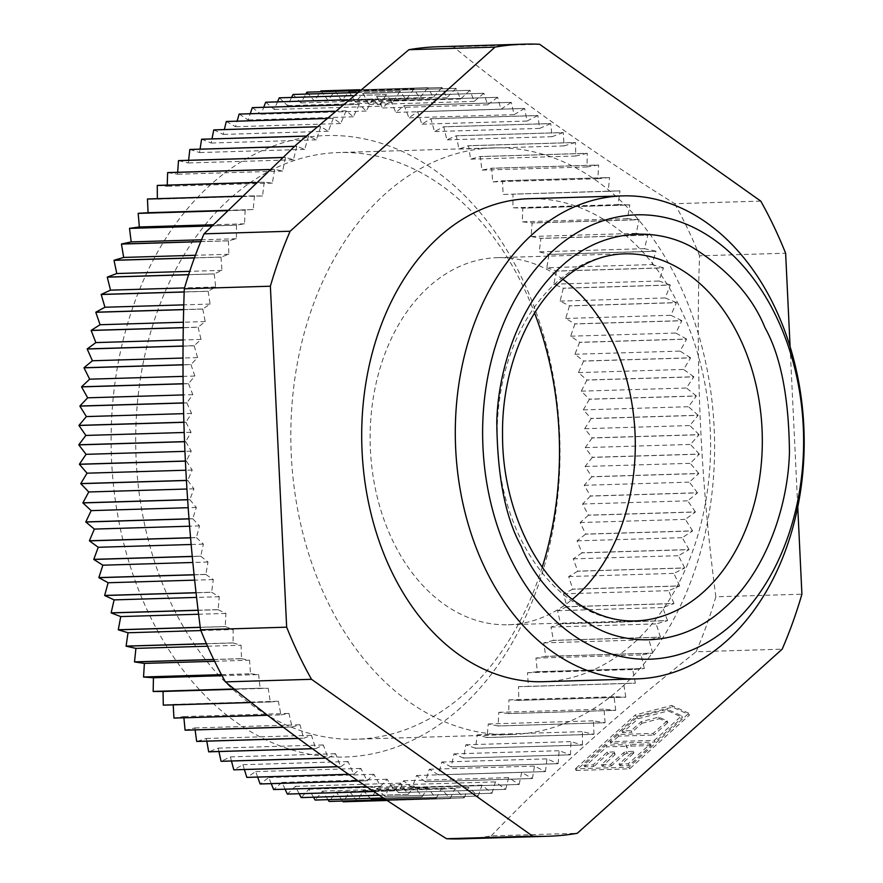 <?xml version="1.0" encoding="UTF-8"?>
<svg xmlns="http://www.w3.org/2000/svg" width="883" height="883" viewBox="0 0 883 883"><rect width="100%" height="100%" fill="white"/><g stroke="black" fill="none" stroke-linecap="round" stroke-linejoin="round"><path stroke-width="0.66" stroke-dasharray="4.42 3.31" d="M790.097 346.677L797.757 507.085M543.409 681.698A241.611 174.381 88.3 0 0 691.698 553.818A241.611 174.381 88.3 0 0 681.135 309.911A241.611 174.381 88.3 0 0 528.873 198.708M461.975 838.85A396.235 285.982 88.3 0 0 491.202 835.881L577.283 833.298M576.135 770.44L629.623 768.839L689.612 714.932L672.482 707.095L636.124 716.532L576.135 770.44L575.363 768.817L628.851 767.206L688.839 713.298L689.612 714.932M491.202 835.881C550.021 774.799 618.31 713.42 696.091 651.764L782.172 649.171M696.091 651.764A396.235 285.982 88.3 0 0 715.837 596.787L801.907 594.204M715.837 596.787C700.925 483.42 695.495 369.756 699.546 255.816L785.627 253.222M760.771 201.114L674.689 203.697C591.489 151.699 517.769 99.415 453.531 46.854L539.601 44.26M453.531 46.854A396.235 285.982 88.3 0 0 438.145 46.744M655.948 251.18L644.402 248.675L647.868 235.198L540.893 238.421L539.237 251.843L548.972 254.403L655.948 251.18A355.639 256.688 -91.7 0 1 655.981 251.269L549.005 254.481L546.831 267.748L651.985 264.58L655.981 251.269M647.824 235.121L636.202 233.355L639.137 219.757L532.162 222.969L531.047 236.512L540.849 238.333L647.824 235.121A355.639 256.688 -91.7 0 1 647.868 235.198M639.093 219.679L627.427 218.653L629.822 204.977L522.846 208.189L522.272 221.81L532.118 222.891L639.093 219.679A355.639 256.688 -91.7 0 1 639.137 219.757M629.778 204.9L618.089 204.624L619.954 190.905L512.979 194.128L512.935 207.781L522.802 208.123L629.778 204.9A355.639 256.688 -91.7 0 1 629.822 204.977M619.899 190.838L608.232 191.302L609.546 177.593L502.57 180.805L503.067 194.47L619.899 190.838A355.639 256.688 -91.7 0 1 619.954 190.905M609.491 177.527L597.868 178.741L598.652 165.066L491.676 168.289L492.703 181.898L502.515 180.739L609.491 177.527A355.639 256.688 -91.7 0 1 609.546 177.593M598.586 165L587.029 166.953L587.283 153.377L480.308 156.589L481.875 170.121L491.61 168.223L598.586 165A355.639 256.688 -91.7 0 1 598.652 165.066M587.217 153.311L575.76 156.004L575.484 142.538L468.509 145.761L470.595 159.172L480.242 156.534L587.217 153.311A355.639 256.688 -91.7 0 1 587.283 153.377M575.418 142.483L564.082 145.905L563.288 132.605L456.312 135.827L458.928 149.072L468.443 145.706L575.418 142.483A355.639 256.688 -91.7 0 1 575.484 142.538M563.222 132.56L552.052 136.699L550.727 123.598L443.752 126.821L446.886 139.856L456.246 135.783L563.222 132.56A355.639 256.688 -91.7 0 1 563.288 132.605M550.661 123.554L539.679 128.399L537.846 115.552L430.871 118.763L434.513 131.567L443.685 126.777L550.661 123.554A355.639 256.688 -91.7 0 1 550.727 123.598M537.78 115.507L527.008 121.048L524.679 108.477L417.703 111.688L421.842 124.205L430.805 118.73L537.78 115.507A355.639 256.688 -91.7 0 1 537.846 115.552M524.612 108.443L514.083 114.647L511.279 102.395L404.293 105.618L408.917 117.814L417.637 111.655L524.612 108.443A355.639 256.688 -91.7 0 1 524.679 108.477M511.202 102.362L500.937 109.238L497.659 97.329L390.683 100.552L395.772 112.395L404.226 105.585L511.202 102.362A355.639 256.688 -91.7 0 1 511.279 102.395M497.593 97.307L487.604 104.812L483.884 93.3L376.909 96.523L382.449 107.98L390.617 100.53L497.593 97.307A355.639 256.688 -91.7 0 1 497.659 97.329M483.807 93.289L474.149 101.402L469.977 90.32L363.001 93.532L368.984 104.569L376.831 96.501L483.807 93.289A355.639 256.688 -91.7 0 1 483.884 93.3M469.911 90.309L460.584 99.017L455.992 88.388L349.017 91.6L355.419 102.174L362.935 93.521L469.911 90.309A355.639 256.688 -91.7 0 1 469.977 90.32M455.926 88.377L446.953 97.649L441.975 87.505L334.999 90.728L341.798 100.817L348.951 91.6L455.926 88.377A355.639 256.688 -91.7 0 1 455.992 88.388M320.971 90.916L328.156 100.485L334.922 90.728L441.897 87.505A355.639 256.688 -91.7 0 1 441.975 87.505M441.897 87.505L433.31 97.318L427.946 87.693L359.745 89.746M359.734 89.746L427.88 87.704A355.639 256.688 -91.7 0 1 427.946 87.693M427.88 87.704L419.69 98.013L413.972 88.94L358.708 90.607L413.895 88.951A355.639 256.688 -91.7 0 1 413.972 88.94M413.895 88.951L406.136 99.746L400.076 91.247L356.379 92.56M356.357 92.572L399.999 91.258A355.639 256.688 -91.7 0 1 400.076 91.247M399.999 91.258L392.681 102.505L386.312 94.602L352.736 95.607M352.714 95.629L386.235 94.624A355.639 256.688 -91.7 0 1 386.312 94.602M386.235 94.624L379.37 106.269L372.703 98.995L347.836 99.746M347.803 99.768L372.637 99.017A355.639 256.688 -91.7 0 1 372.703 98.995M372.637 99.017L366.246 111.048L359.315 104.415L341.699 104.945M341.666 104.967L359.249 104.437A355.639 256.688 -91.7 0 1 359.315 104.415M359.249 104.437L353.343 116.81L346.18 110.839L334.381 111.192M334.337 111.236L346.103 110.883A355.639 256.688 -91.7 0 1 346.18 110.839M346.103 110.883L340.695 123.554L333.321 118.267L325.937 118.488M325.893 118.521L333.255 118.3A355.639 256.688 -91.7 0 1 333.321 118.267M333.255 118.3L328.344 131.247L320.794 126.655L316.423 126.788M316.368 126.832L320.728 126.699A355.639 256.688 -91.7 0 1 320.794 126.655M320.728 126.699L316.335 139.867L308.631 135.993L305.926 136.07M305.871 136.125L308.564 136.037A355.639 256.688 -91.7 0 1 308.631 135.993M308.564 136.037L304.701 149.404L296.865 146.236L294.514 146.313M674.689 203.697A396.235 285.982 -91.7 0 1 699.546 255.816M294.447 146.368L296.798 146.291A355.639 256.688 -91.7 0 1 296.865 146.236M296.798 146.291L293.465 159.812L285.529 157.373L282.284 157.472M282.218 157.538L285.474 157.439A355.639 256.688 -91.7 0 1 285.529 157.373M285.474 157.439L282.67 171.059L274.668 169.37L269.315 169.525M269.249 169.591L274.613 169.426A355.639 256.688 -91.7 0 1 274.668 169.37M274.613 169.426L272.35 183.123L264.304 182.174L255.706 182.428M255.629 182.505L264.249 182.24A355.639 256.688 -91.7 0 1 264.304 182.174M264.249 182.24L262.527 195.96L241.534 196.147M241.456 196.225L254.425 195.827A355.639 256.688 -91.7 0 1 254.47 195.761M254.425 195.827L253.244 209.536L226.876 210.629M226.799 210.706L245.165 210.154A355.639 256.688 -91.7 0 1 245.209 210.077M245.165 210.154L244.514 223.807L236.523 225.099L211.821 225.838M211.743 225.927L236.478 225.176A355.639 256.688 -91.7 0 1 236.523 225.099M236.478 225.176L236.368 238.741L228.465 240.761L200.75 241.6M200.717 241.677L228.421 240.849A355.639 256.688 -91.7 0 1 228.465 240.761M228.421 240.849L228.829 254.271L221.037 257.041L194.437 257.836M194.415 257.924L221.004 257.119A355.639 256.688 -91.7 0 1 221.037 257.041M221.004 257.119L221.931 270.375L214.271 273.862L188.642 274.635M188.609 274.723L214.238 273.951A355.639 256.688 -91.7 0 1 214.271 273.862M214.238 273.951L215.684 286.986L208.189 291.191L184.194 291.92M184.194 292.008L208.156 291.291A355.639 256.688 -91.7 0 1 208.189 291.191M208.156 291.291L210.11 304.072L202.803 308.984L183.708 309.558M183.708 309.646L202.781 309.072A355.639 256.688 -91.7 0 1 202.803 308.984M202.781 309.072L205.22 321.567L198.134 327.163L183.344 327.615M183.344 327.703L198.112 327.262A355.639 256.688 -91.7 0 1 198.134 327.163M198.112 327.262L201.037 339.425L194.194 345.695L183.112 346.026M183.112 346.125L194.183 345.794A355.639 256.688 -91.7 0 1 194.194 345.695M194.183 345.794L197.571 357.593L190.993 364.513L183.035 364.756M183.035 364.856L190.982 364.613A355.639 256.688 -91.7 0 1 190.993 364.513M190.982 364.613L194.823 376.026L188.554 383.575L183.123 383.73M183.123 383.829L188.543 383.675A355.639 256.688 -91.7 0 1 188.554 383.575M188.543 383.675L192.814 394.646L186.865 402.803L183.399 402.913M183.399 403.012L186.854 402.902A355.639 256.688 -91.7 0 1 186.865 402.803M186.854 402.902L191.545 413.41L185.938 422.162L183.852 422.217M183.852 422.317L185.938 422.262A355.639 256.688 -91.7 0 1 185.938 422.162M185.938 422.262L191.015 432.273L185.772 441.577L184.503 441.61M184.503 441.71L185.772 441.677A355.639 256.688 -91.7 0 1 185.772 441.577M185.772 441.677L191.236 451.158L186.379 460.992L185.342 461.025M185.342 461.125L186.39 461.092A355.639 256.688 -91.7 0 1 186.379 460.992M186.39 461.092L192.196 470.021L187.748 480.352L186.379 480.396M186.39 480.495L187.759 480.451A355.639 256.688 -91.7 0 1 187.748 480.352M187.759 480.451L193.907 488.807L189.878 499.612L187.604 499.679M187.615 499.778L189.889 499.712A355.639 256.688 -91.7 0 1 189.878 499.612M189.889 499.712L196.346 507.46L192.77 518.696L189.017 518.807M189.017 518.906L192.781 518.796A355.639 256.688 -91.7 0 1 192.77 518.696M192.781 518.796L199.514 525.915L196.401 537.559L190.585 537.736M190.585 537.824L196.412 537.648A355.639 256.688 -91.7 0 1 196.401 537.559M196.412 537.648L203.399 544.127L200.761 556.135L192.295 556.389M192.306 556.489L200.783 556.224A355.639 256.688 -91.7 0 1 200.761 556.135M200.783 556.224L208.002 562.029L205.849 574.369L194.15 574.723M194.161 574.822L205.871 574.469A355.639 256.688 -91.7 0 1 205.849 574.369M205.871 574.469L213.3 579.579L211.644 592.217L196.103 592.692M196.114 592.78L211.666 592.316A355.639 256.688 -91.7 0 1 211.644 592.217M211.666 592.316L219.271 596.731L218.123 609.623L198.145 610.219M198.156 610.319L218.156 609.712A355.639 256.688 -91.7 0 1 218.123 609.623M218.156 609.712L225.905 613.42L225.275 626.533L200.253 627.283M200.264 627.371L225.308 626.61A355.639 256.688 -91.7 0 1 225.275 626.533M225.308 626.61L233.178 629.59L233.068 642.89L206.423 643.685M206.456 643.773L233.112 642.967A355.639 256.688 -91.7 0 1 233.068 642.89M233.112 642.967L241.07 645.219L241.501 658.652L213.719 659.48M213.763 659.568L241.545 658.729A355.639 256.688 -91.7 0 1 241.501 658.652M241.545 658.729L249.558 660.23L250.518 673.762L221.456 674.634M221.501 674.711L250.573 673.839A355.639 256.688 -91.7 0 1 250.518 673.762M250.573 673.839L258.62 674.601L260.121 688.199L234.194 688.972M234.282 689.049L260.176 688.265A355.639 256.688 -91.7 0 1 260.121 688.199M260.176 688.265L268.222 688.276L270.264 701.897L251.147 702.471M251.236 702.537L270.319 701.963A355.639 256.688 -91.7 0 1 270.264 701.897M270.319 701.963L278.344 701.234L280.915 714.811L267.527 715.219M267.615 715.285L280.971 714.877A355.639 256.688 -91.7 0 1 280.915 714.811M280.971 714.877L288.94 713.409L292.063 726.93L283.255 727.195M283.333 727.25L292.118 726.985A355.639 256.688 -91.7 0 1 292.063 726.93M292.118 726.985L299.999 724.777L303.642 738.199L298.211 738.365M298.288 738.42L303.708 738.254A355.639 256.688 -91.7 0 1 303.642 738.199M303.708 738.254L311.478 735.307L315.65 748.585L312.328 748.685M312.394 748.729L315.717 748.629A355.639 256.688 -91.7 0 1 315.65 748.585M315.717 748.629L323.333 744.965L328.034 758.055L325.474 758.133M325.54 758.177L328.09 758.1A355.639 256.688 -91.7 0 1 328.034 758.055M328.09 758.1L335.551 753.718L340.75 766.587L337.582 766.687M337.637 766.731L340.816 766.632A355.639 256.688 -91.7 0 1 340.75 766.587M340.816 766.632L348.068 761.543L353.774 774.159L348.531 774.314M348.586 774.347L353.851 774.192A355.639 256.688 -91.7 0 1 353.774 774.159M353.851 774.192L360.871 768.431L367.074 780.738L358.255 781.002L367.14 780.771A355.639 256.688 -91.7 0 1 367.074 780.738M367.14 780.771L373.917 774.336L380.584 786.312L366.666 786.731M366.699 786.753L380.661 786.334A355.639 256.688 -91.7 0 1 380.584 786.312M380.661 786.334L387.151 779.259L394.293 790.859L373.697 791.477M373.73 791.499L394.359 790.87A355.639 256.688 -91.7 0 1 394.293 790.859M394.359 790.87L400.551 783.166L408.134 794.358L379.304 795.23M379.337 795.252L408.211 794.38A355.639 256.688 -91.7 0 1 408.134 794.358M408.211 794.38L414.072 786.069L422.085 796.819L383.443 797.989L422.151 796.83A355.639 256.688 -91.7 0 1 422.085 796.819M422.151 796.83L427.67 787.945L436.092 798.232L386.07 799.733L436.169 798.232A355.639 256.688 -91.7 0 1 436.092 798.232M436.169 798.232L441.312 788.795L450.12 798.574L387.184 800.462M387.184 800.473L450.198 798.574A355.639 256.688 -91.7 0 1 450.12 798.574M450.198 798.574L454.944 788.607L464.127 797.857L357.151 801.08A355.639 256.688 88.3 0 0 357.229 801.069L464.204 797.846A355.639 256.688 -91.7 0 1 464.127 797.857M464.204 797.846L468.542 787.393L478.067 796.08L371.092 799.303A355.639 256.688 88.3 0 0 371.169 799.292L478.144 796.069A355.639 256.688 -91.7 0 1 478.067 796.08M478.144 796.069L482.052 785.153L491.908 793.254L384.933 796.466A355.639 256.688 88.3 0 0 384.999 796.455L491.974 793.232A355.639 256.688 -91.7 0 1 491.908 793.254M491.974 793.232L495.44 781.896L505.595 789.38L398.619 792.592A355.639 256.688 88.3 0 0 398.686 792.57L505.661 789.358A355.639 256.688 -91.7 0 1 505.595 789.38M505.661 789.358L508.663 777.614L519.094 784.468L412.118 787.691A355.639 256.688 88.3 0 0 412.184 787.658L519.16 784.435A355.639 256.688 -91.7 0 1 519.094 784.468M519.16 784.435L521.687 772.349L532.361 778.541L425.385 781.764A355.639 256.688 88.3 0 0 425.451 781.731L532.438 778.508A355.639 256.688 -91.7 0 1 532.361 778.541M532.438 778.508L534.469 766.091L545.374 771.61L438.387 774.832A355.639 256.688 88.3 0 0 438.454 774.788L545.44 771.576A355.639 256.688 -91.7 0 1 545.374 771.61M545.44 771.576L546.963 758.872L558.067 763.707L451.092 766.919A355.639 256.688 88.3 0 0 451.158 766.874L558.133 763.663A355.639 256.688 -91.7 0 1 558.067 763.707M558.133 763.663L559.149 750.705L570.418 754.833L463.443 758.055A355.639 256.688 88.3 0 0 463.509 758.011L570.484 754.788A355.639 256.688 -91.7 0 1 570.418 754.833M570.484 754.788L570.981 741.632L582.383 745.042L475.407 748.254A355.639 256.688 88.3 0 0 475.473 748.21L582.449 744.987A355.639 256.688 -91.7 0 1 582.383 745.042M582.449 744.987L582.416 731.654L593.939 734.347L486.963 737.559A355.639 256.688 88.3 0 0 487.019 737.504L593.994 734.281A355.639 256.688 -91.7 0 1 593.939 734.347M593.994 734.281L593.431 720.826L605.043 722.78L498.067 725.992A355.639 256.688 88.3 0 0 498.122 725.936L605.098 722.713A355.639 256.688 -91.7 0 1 605.043 722.78M605.098 722.713L603.994 709.159L615.661 710.374L508.685 713.596A355.639 256.688 88.3 0 0 508.729 713.53L615.716 710.307A355.639 256.688 -91.7 0 1 615.661 710.374M615.716 710.307L614.071 696.709L625.76 697.173L518.785 700.396A355.639 256.688 88.3 0 0 518.829 700.318L625.804 697.106A355.639 256.688 -91.7 0 1 625.76 697.173M625.804 697.106L623.63 683.497L635.307 683.21L528.332 686.433A355.639 256.688 88.3 0 0 528.376 686.356L635.352 683.144A355.639 256.688 -91.7 0 1 635.307 683.21M635.352 683.144L632.647 669.568L644.281 668.541L537.306 671.753A355.639 256.688 88.3 0 0 537.35 671.676L644.336 668.464A355.639 256.688 -91.7 0 1 644.281 668.541M644.336 668.464L641.08 654.954L652.658 653.188L545.683 656.411A355.639 256.688 88.3 0 0 545.727 656.323L652.703 653.111A355.639 256.688 -91.7 0 1 652.658 653.188M652.703 653.111L648.928 639.722L660.407 637.217L553.431 640.429A355.639 256.688 88.3 0 0 553.475 640.352L660.451 637.129A355.639 256.688 -91.7 0 1 660.407 637.217M660.451 637.129L656.146 623.895L667.504 620.661L560.528 623.873A355.639 256.688 88.3 0 0 560.562 623.795L667.548 620.572A355.639 256.688 -91.7 0 1 667.504 620.661M667.548 620.572L662.714 607.526L673.939 603.575L566.963 606.787A355.639 256.688 88.3 0 0 566.985 606.698L673.961 603.486A355.639 256.688 -91.7 0 1 673.939 603.575M673.961 603.486L668.63 590.672L679.667 586.003L572.692 589.226A355.639 256.688 88.3 0 0 572.725 589.138L679.7 585.915A355.639 256.688 -91.7 0 1 679.667 586.003M679.7 585.915L673.872 573.376L684.7 568.012L577.725 571.235A355.639 256.688 88.3 0 0 577.747 571.146L684.722 567.924A355.639 256.688 -91.7 0 1 684.7 568.012M684.722 567.924L678.409 555.694L689.005 549.656L582.029 552.868A355.639 256.688 88.3 0 0 582.052 552.78L689.027 549.557A355.639 256.688 -91.7 0 1 689.005 549.656M689.027 549.557L682.239 537.67L692.57 530.97L585.595 534.193A355.639 256.688 88.3 0 0 585.617 534.094L692.592 530.871A355.639 256.688 -91.7 0 1 692.57 530.97M692.592 530.871L685.34 519.37L695.396 512.03L588.42 515.242A355.639 256.688 88.3 0 0 588.431 515.142L695.407 511.93A355.639 256.688 -91.7 0 1 695.396 512.03M695.407 511.93L687.725 500.838L697.471 492.869L590.495 496.091A355.639 256.688 88.3 0 0 590.495 495.992L697.471 492.769A355.639 256.688 -91.7 0 1 697.471 492.869M697.471 492.769L689.358 482.14L698.773 473.575L591.798 476.787A355.639 256.688 88.3 0 0 591.809 476.688L698.784 473.476A355.639 256.688 -91.7 0 1 698.773 473.575M698.784 473.476L690.263 463.321L699.314 454.182L592.338 457.405A355.639 256.688 88.3 0 0 592.338 457.306L699.325 454.083A355.639 256.688 -91.7 0 1 699.314 454.182M699.325 454.083L690.418 444.436L699.093 434.756L592.118 437.979A355.639 256.688 88.3 0 0 592.118 437.88L699.093 434.657A355.639 256.688 -91.7 0 1 699.093 434.756M699.093 434.657L689.822 425.551L698.111 415.363L591.135 418.575A355.639 256.688 88.3 0 0 591.124 418.476L698.1 415.264A355.639 256.688 -91.7 0 1 698.111 415.363M698.1 415.264L688.486 406.721L696.356 396.037L589.38 399.259A355.639 256.688 88.3 0 0 589.369 399.16L696.345 395.937A355.639 256.688 -91.7 0 1 696.356 396.037M696.345 395.937L686.411 388.001L693.85 376.864L586.875 380.087A355.639 256.688 88.3 0 0 586.853 379.988L693.828 376.765A355.639 256.688 -91.7 0 1 693.85 376.864M693.828 376.765L683.608 369.436L690.594 357.88L583.608 361.103A355.639 256.688 88.3 0 0 583.597 361.004L690.572 357.792A355.639 256.688 -91.7 0 1 690.594 357.88M690.572 357.792L680.076 351.103L686.588 339.16L579.612 342.383A355.639 256.688 88.3 0 0 579.59 342.284L686.566 339.061A355.639 256.688 -91.7 0 1 686.588 339.16M686.566 339.061L675.826 333.034L681.864 320.739L574.888 323.962A355.639 256.688 88.3 0 0 574.866 323.873L681.842 320.65A355.639 256.688 -91.7 0 1 681.864 320.739M681.842 320.65L670.881 315.297L676.422 302.692L569.447 305.915A355.639 256.688 88.3 0 0 569.414 305.816L676.389 302.604A355.639 256.688 -91.7 0 1 676.422 302.692M676.389 302.604L665.252 297.946L670.285 285.066L563.31 288.277A355.639 256.688 88.3 0 0 563.277 288.189L670.252 284.977A355.639 256.688 -91.7 0 1 670.285 285.066M670.252 284.977L658.939 281.015L663.464 267.902L556.489 271.125A355.639 256.688 88.3 0 0 556.456 271.037L663.431 267.814A355.639 256.688 -91.7 0 1 663.464 267.902M663.431 267.814L651.985 264.58M629.623 768.839L628.851 767.206M636.124 716.532L635.352 714.91L575.363 768.817M672.482 707.095L671.698 705.473L635.352 714.91M688.839 713.298L671.698 705.473M621.897 730.947L637.261 717.139L667.438 709.303L681.654 715.804L654.347 740.351L609.954 741.687L617.957 734.49L653.122 733.431L667.084 720.892L658.773 717.095L641.135 721.665L631.124 730.671L621.897 730.947L622.67 732.57L638.034 718.762L668.21 710.936L667.438 709.303M625.904 744.623L626.213 746.356L630.506 744.49L650.407 743.894L628.243 763.795L619.016 764.082L633.177 751.356L626.323 751.565L623.508 752.791L610.661 764.325L601.433 764.612L614.281 753.067L614.082 751.93L607.228 752.139L593.078 764.855L583.851 765.131L606.003 745.23L625.904 744.623L626.985 747.978L631.279 746.113L630.506 744.49M546.831 267.748L556.456 271.037M460.396 707.945A310.871 224.37 -91.7 0 1 111.589 460.573A310.871 224.37 -91.7 0 1 434.712 170.198A310.871 224.37 -91.7 0 1 460.396 707.945M147.494 198.973L157.362 198.675M157.329 185.397L167.185 186.28L167.229 185.099M167.693 172.582L177.505 174.227L177.649 172.284M178.554 160.596L188.3 162.969L188.609 160.298M189.889 149.459L199.536 152.56L200.066 149.15M201.644 139.205L211.18 143.035L211.986 138.896M213.818 129.878L223.189 134.415L224.348 129.558M226.346 121.479L235.529 126.722L237.119 121.159M239.194 114.062L248.178 119.978L250.253 113.73M252.339 107.627L261.081 114.216L263.73 107.285M265.728 102.207L274.216 109.437L277.516 101.854M279.326 97.814L287.527 105.662L291.567 97.45M293.101 94.47L300.971 102.914L305.86 94.084M306.997 92.163L314.536 101.181L320.374 91.755M556.489 271.125L553.784 284.183L563.277 288.189M563.31 288.277L560.087 301.103L569.414 305.816M569.447 305.915L565.727 318.465L574.866 323.873M574.888 323.962L570.672 336.202L579.59 342.284M579.612 342.383L574.921 354.26L583.597 361.004M583.608 361.103L578.453 372.604L586.853 379.988M586.875 380.087L581.257 391.158L589.369 399.16M589.38 399.259L583.332 409.889L591.124 418.476M591.135 418.575L584.667 428.719L592.118 437.88M592.118 437.979L585.252 447.604L592.338 457.306M592.338 457.405L585.098 466.478L591.809 476.688M591.798 476.787L584.204 485.297L590.495 495.992M590.495 496.091L582.559 504.005L588.431 515.142M588.42 515.242L580.186 522.537L585.617 534.094M585.595 534.193L577.074 540.837L582.052 552.78M582.029 552.868L573.244 558.862L577.747 571.146M577.725 571.235L568.707 576.544L572.725 589.138M572.692 589.226L563.475 593.84L566.985 606.698M566.963 606.787L557.559 610.694L560.562 623.795M560.528 623.873L550.981 627.062L553.475 640.352M553.431 640.429L543.762 642.89L545.727 656.323M545.683 656.411L535.926 658.122L537.35 671.676M537.306 671.753L527.482 672.725L528.376 686.356M528.332 686.433L518.476 686.654L518.829 700.318M518.785 700.396L508.917 699.866L508.729 713.53M508.685 713.596L498.84 712.327L498.122 725.936M498.067 725.992L488.277 723.983L487.019 737.504M486.963 737.559L477.261 734.822L475.473 748.21M475.407 748.254L465.816 744.788L463.509 758.011M463.443 758.055L453.983 753.872L451.158 766.874M451.092 766.919L441.809 762.029L438.454 774.788M438.387 774.832L429.304 769.248L425.451 781.731M425.385 781.764L416.522 775.506L412.184 787.658M412.118 787.691L403.509 780.782L398.686 792.57M398.619 792.592L390.275 785.053L384.999 796.455M384.933 796.466L376.886 788.32L371.169 799.292M371.092 799.303L363.377 790.561L357.229 801.069M357.151 801.08L349.789 791.775L343.222 801.786M342.615 801.047L336.147 791.963L329.193 801.455M327.979 799.667L322.516 791.113L315.176 800.053M313.498 797.228L308.918 789.236L301.235 797.592M299.194 793.74L295.397 786.334L287.383 794.093M285.099 789.203L281.997 782.415L273.686 789.557M271.236 783.651L268.752 777.504L260.165 783.983M257.659 777.084L255.717 771.587L246.876 777.415M244.392 769.535L242.913 764.711L233.84 769.844M231.467 761.014L230.386 756.886L221.114 761.323M218.918 751.543L218.178 748.122L208.73 751.852M206.788 741.168L206.313 738.475L196.732 741.466M195.11 729.91L194.834 727.945L185.143 730.208M183.896 717.802L183.785 716.566L173.995 718.1M173.211 704.877L163.344 705.175M637.261 717.139L638.034 718.762M631.124 730.671L631.897 732.294L622.67 732.57M641.135 721.665L641.919 723.298L631.897 732.294M658.773 717.095L659.546 718.718L641.919 723.298M667.084 720.892L667.857 722.515L659.546 718.718M653.122 733.431L653.895 735.053L667.857 722.515M617.957 734.49L618.729 736.113L653.895 735.053M609.954 741.687L610.727 743.309L618.729 736.113M654.347 740.351L655.12 741.974L610.727 743.309M681.654 715.804L682.427 717.426L655.12 741.974M668.21 710.936L682.427 717.426M626.213 746.356L626.985 747.978M606.003 745.23L606.787 746.852L626.676 746.256M583.851 765.131L584.623 766.764L606.787 746.852M593.078 764.855L593.851 766.488L584.623 766.764M607.228 752.139L608.001 753.773L593.851 766.488M614.082 751.93L614.855 753.563L608.001 753.773M614.281 753.067L615.054 754.689L614.855 753.563M601.433 764.612L602.217 766.234L615.054 754.689M610.661 764.325L611.444 765.958L602.217 766.234M623.508 752.791L624.281 754.413L611.444 765.958M626.323 751.565L627.096 753.199L624.281 754.413M633.177 751.356L633.95 752.989L627.096 753.199M619.016 764.082L619.8 765.704L633.95 752.989M628.243 763.795L629.027 765.429L619.8 765.704M650.407 743.894L651.179 745.517L629.027 765.429M631.279 746.113L651.179 745.517M542.228 567.261A293.476 211.821 -91.7 0 1 465.44 692.945A293.476 211.821 -91.7 0 1 356.423 739.214A293.476 211.821 -91.7 0 1 135.872 452.251A293.476 211.821 -91.7 0 1 338.774 152.538A293.476 211.821 -91.7 0 1 534.579 313.012M562.935 279.359A183.62 132.527 88.3 0 0 497.195 257.67A183.62 132.527 88.3 0 0 370.242 445.198A183.62 132.527 88.3 0 0 508.233 624.745A183.62 132.527 88.3 0 0 572.559 599.149M553.784 284.183L658.939 281.015M620.561 688.276A293.476 211.821 -91.7 0 1 511.544 734.557A293.476 211.821 -91.7 0 1 290.993 447.582A293.476 211.821 -91.7 0 1 493.884 147.869A293.476 211.821 -91.7 0 1 704.148 355.694A293.476 211.821 -91.7 0 1 620.561 688.276M644.402 248.675L539.237 251.843M560.087 301.103L665.252 297.946M636.202 233.355L531.047 236.512M565.727 318.465L670.881 315.297M627.427 218.653L522.272 221.81M570.672 336.202L675.826 333.034M618.089 204.624L512.935 207.781M574.921 354.26L680.076 351.103M608.232 191.302L503.067 194.47M578.453 372.604L683.608 369.436M597.868 178.741L492.703 181.898M581.257 391.158L686.411 388.001M587.029 166.953L481.875 170.121M583.332 409.889L688.486 406.721M575.76 156.004L470.595 159.172M584.667 428.719L689.822 425.551M564.082 145.905L458.928 149.072M585.252 447.604L690.418 444.436M552.052 136.699L446.886 139.856M585.098 466.478L690.263 463.321M539.679 128.399L434.513 131.567M584.204 485.297L689.358 482.14M527.008 121.048L421.842 124.205M582.559 504.005L687.725 500.838M514.083 114.647L408.917 117.814M580.186 522.537L685.34 519.37M500.937 109.238L395.772 112.395M577.074 540.837L682.239 537.67M487.604 104.812L382.449 107.98M573.244 558.862L678.409 555.694M474.149 101.402L368.984 104.569M568.707 576.544L673.872 573.376M460.584 99.017L355.419 102.174M563.475 593.84L668.63 590.672M446.953 97.649L341.798 100.817M557.559 610.694L662.714 607.526M433.31 97.318L328.156 100.485M550.981 627.062L656.146 623.895M419.69 98.013L314.536 101.181M543.762 642.89L648.928 639.722M406.136 99.746L300.971 102.914M535.926 658.122L641.08 654.954M392.681 102.505L287.527 105.662M527.482 672.725L632.647 669.568M379.37 106.269L274.216 109.437M518.476 686.654L623.63 683.497M366.246 111.048L261.081 114.216M508.917 699.866L614.071 696.709M353.343 116.81L248.178 119.978M498.84 712.327L603.994 709.159M340.695 123.554L235.529 126.722M488.277 723.983L593.431 720.826M328.344 131.247L223.189 134.415M477.261 734.822L582.416 731.654M316.335 139.867L211.18 143.035M465.816 744.788L570.981 741.632M304.701 149.404L199.536 152.56M453.983 753.872L559.149 750.705M293.465 159.812L188.3 162.969M441.809 762.029L546.963 758.872M282.67 171.059L177.505 174.227M429.304 769.248L534.469 766.091M272.35 183.123L167.185 186.28M416.522 775.506L521.687 772.349M262.527 195.96L157.362 199.128M403.509 780.782L508.663 777.614M253.244 209.536L227.185 210.32M390.275 785.053L495.44 781.896M244.514 223.807L212.88 224.757M376.886 788.32L482.052 785.153M236.368 238.741L201.501 239.79M363.377 790.561L468.542 787.393M228.829 254.271L195.386 255.275M349.789 791.775L454.944 788.607M221.931 270.375L189.724 271.346M336.147 791.963L441.312 788.795M215.684 286.986L184.547 287.924M322.516 791.113L427.67 787.945M210.11 304.072L183.83 304.867M308.918 789.236L414.072 786.069M205.22 321.567L183.443 322.229M295.397 786.334L400.551 783.166M201.037 339.425L183.178 339.966M281.997 782.415L387.151 779.259M197.571 357.593L183.046 358.034M268.752 777.504L373.917 774.336M194.823 376.026L183.068 376.379M255.717 771.587L360.871 768.431M192.814 394.646L183.267 394.933M242.913 764.711L348.068 761.543M191.545 413.41L183.62 413.652M230.386 756.886L335.551 753.718M191.015 432.273L184.172 432.482M218.178 748.122L323.333 744.965M191.236 451.158L184.9 451.356M206.313 738.475L311.478 735.307M192.196 470.021L185.805 470.22M194.834 727.945L299.999 724.777M193.907 488.807L186.909 489.016M183.785 716.566L288.94 713.409M196.346 507.46L188.178 507.703M173.178 704.391L278.344 701.234M199.514 525.915L189.602 526.213M234.591 689.292L268.222 688.276M203.399 544.127L191.181 544.491M222.03 675.705L258.62 674.601M208.002 562.029L192.891 562.482M214.602 661.29L249.558 660.23M213.3 579.579L194.724 580.142M207.538 646.224L241.07 645.219M219.271 596.731L196.644 597.405M200.894 630.561L233.178 629.59M225.905 613.42L198.631 614.237M508.233 624.745L635.274 620.926A183.62 132.527 -91.7 0 1 497.272 441.357A183.62 132.527 -91.7 0 1 624.226 253.851L497.195 257.67M493.884 147.869L338.774 152.538M511.544 734.557L356.423 739.214"/><path stroke-width="1.32" d="M797.757 507.085L801.907 594.204A396.235 285.982 -91.7 0 1 782.172 649.171L577.283 833.298A396.235 285.982 -91.7 0 1 548.056 836.256A396.235 285.982 -91.7 0 1 532.681 836.146L311.511 679.303A396.235 285.982 -91.7 0 1 286.655 627.184L270.375 286.213A396.235 285.982 -91.7 0 1 290.121 231.236L494.999 47.119A396.235 285.982 -91.7 0 1 524.226 44.15A396.235 285.982 -91.7 0 1 539.601 44.26L760.771 201.114A396.235 285.982 -91.7 0 1 785.627 253.222L790.097 346.677M622.482 195.894L528.873 198.708A241.611 174.381 88.3 0 0 361.842 445.451A241.611 174.381 88.3 0 0 543.409 681.698L637.018 678.884A241.611 174.381 -91.7 0 1 455.44 442.637A241.611 174.381 -91.7 0 1 622.482 195.894A241.611 174.381 -91.7 0 1 774.733 307.085A241.611 174.381 -91.7 0 1 726.764 640.782A241.611 174.381 -91.7 0 1 637.018 678.884M270.375 286.213L184.293 288.796C180.242 402.747 185.662 516.4 200.573 629.778L286.655 627.184M200.573 629.778A396.235 285.982 88.3 0 0 225.43 681.886L311.511 679.303M225.43 681.886C289.679 734.457 363.399 786.742 446.599 838.74L532.681 836.146M446.599 838.74A396.235 285.982 88.3 0 0 461.975 838.85L548.056 836.256M524.226 44.15L438.145 46.744A396.235 285.982 88.3 0 0 408.917 49.702L494.999 47.119M408.917 49.702L296.423 144.591L204.039 233.829L290.121 231.236M204.039 233.829A396.235 285.982 88.3 0 0 184.293 288.796M732.371 624.115A222.273 160.43 -91.7 0 1 482.968 447.239A222.273 160.43 -91.7 0 1 714.016 239.613A222.273 160.43 -91.7 0 1 732.371 624.115M200.253 627.283L118.3 629.745L120.739 616.577L111.181 612.934L198.156 610.319M198.145 610.219L111.148 612.846A355.639 256.688 88.3 0 0 111.181 612.934M111.148 612.846L114.106 599.888L104.691 595.528L196.114 592.78M196.103 592.692L104.658 595.44A355.639 256.688 88.3 0 0 104.691 595.528M104.658 595.44L108.134 582.747L98.896 577.681L194.161 574.822M194.15 574.723L98.874 577.592A355.639 256.688 88.3 0 0 98.896 577.681M98.874 577.592L102.847 565.197L93.808 559.447L192.306 556.489M192.295 556.389L93.786 559.347A355.639 256.688 88.3 0 0 93.808 559.447M93.786 559.347L98.245 547.283L89.437 540.871L190.585 537.824M190.585 537.736L89.415 540.771A355.639 256.688 88.3 0 0 89.437 540.871M89.415 540.771L94.349 529.083L85.806 522.008L189.017 518.906M189.017 518.807L85.794 521.919A355.639 256.688 88.3 0 0 85.806 522.008M85.794 521.919L91.181 510.628L82.914 502.924L187.615 499.778M187.604 499.679L82.903 502.824A355.639 256.688 88.3 0 0 82.914 502.924M82.903 502.824L88.742 491.974L80.783 483.674L186.39 480.495M186.379 480.396L80.772 483.575A355.639 256.688 88.3 0 0 80.783 483.674M80.772 483.575L87.042 473.189L79.404 464.315L185.342 461.125M185.342 461.025L79.404 464.215A355.639 256.688 88.3 0 0 79.404 464.315M79.404 464.215L86.07 454.326L78.797 444.889L184.503 441.71M184.503 441.61L78.797 444.789A355.639 256.688 88.3 0 0 78.797 444.889M78.797 444.789L85.85 435.44L78.951 425.474L183.852 422.317M183.852 422.217L78.962 425.374A355.639 256.688 88.3 0 0 78.951 425.474M78.962 425.374L86.379 416.577L79.878 406.125L183.399 403.012M183.399 402.913L79.889 406.025A355.639 256.688 88.3 0 0 79.878 406.125M79.889 406.025L87.649 397.814L81.567 386.886L183.123 383.829M183.123 383.73L81.578 386.787A355.639 256.688 88.3 0 0 81.567 386.886M81.578 386.787L89.658 379.182L84.006 367.836L183.035 364.856M183.035 364.756L84.017 367.736A355.639 256.688 88.3 0 0 84.006 367.836M84.017 367.736L92.406 360.761L87.196 349.006L183.112 346.125M183.112 346.026L87.218 348.917A355.639 256.688 88.3 0 0 87.196 349.006M87.218 348.917L95.872 342.593L91.137 330.474L183.344 327.703M183.344 327.615L91.159 330.385A355.639 256.688 88.3 0 0 91.137 330.474M91.159 330.385L100.066 324.734L95.805 312.295L183.708 309.646M183.708 309.558L95.828 312.196A355.639 256.688 88.3 0 0 95.805 312.295M95.828 312.196L104.945 307.24L101.181 294.503L184.194 292.008M184.194 291.92L101.214 294.414A355.639 256.688 88.3 0 0 101.181 294.503M101.214 294.414L110.53 290.154L107.262 277.174L188.609 274.723M188.642 274.635L107.296 277.085A355.639 256.688 88.3 0 0 107.262 277.174M107.296 277.085L116.777 273.542L114.028 260.342L194.415 257.924M194.437 257.836L114.062 260.253A355.639 256.688 88.3 0 0 114.028 260.342M114.062 260.253L123.675 257.439L121.446 244.072L200.717 241.677M200.75 241.6L121.49 243.984A355.639 256.688 88.3 0 0 121.446 244.072M121.49 243.984L131.203 241.898L129.503 228.399L211.743 225.927M211.821 225.838L129.547 228.322A355.639 256.688 88.3 0 0 129.503 228.399M129.547 228.322L139.348 226.975L138.178 213.377L226.799 210.706M226.876 210.629L138.234 213.3A355.639 256.688 88.3 0 0 138.178 213.377M138.234 213.3L148.079 212.704L147.45 199.05L241.456 196.225M241.534 196.147L147.494 198.973A355.639 256.688 88.3 0 0 147.45 199.05M157.362 198.675L157.273 185.463L255.629 182.505M255.706 182.428L157.329 185.397A355.639 256.688 88.3 0 0 157.273 185.463M167.229 185.099L167.638 172.649L269.249 169.591M269.315 169.525L167.693 172.582A355.639 256.688 88.3 0 0 167.638 172.649M177.649 172.284L178.498 160.651L282.218 157.538M282.284 157.472L178.554 160.596A355.639 256.688 88.3 0 0 178.498 160.651M188.609 160.298L189.823 149.514L294.447 146.368M294.514 146.313L189.889 149.459A355.639 256.688 88.3 0 0 189.823 149.514M200.066 149.15L201.589 139.26L305.871 136.125M305.926 136.07L201.644 139.205A355.639 256.688 88.3 0 0 201.589 139.26M211.986 138.896L213.752 129.922L316.368 126.832M316.423 126.788L213.818 129.878A355.639 256.688 88.3 0 0 213.752 129.922M224.348 129.558L226.28 121.523L325.893 118.521M325.937 118.488L226.346 121.479A355.639 256.688 88.3 0 0 226.28 121.523M237.119 121.159L239.127 114.095L334.337 111.236M334.381 111.192L239.194 114.062A355.639 256.688 88.3 0 0 239.127 114.095M250.253 113.73L252.273 107.66L341.666 104.967M341.699 104.945L252.339 107.627A355.639 256.688 88.3 0 0 252.273 107.66M263.73 107.285L265.662 102.24L347.803 99.768M347.836 99.746L265.728 102.207A355.639 256.688 88.3 0 0 265.662 102.24M277.516 101.854L279.26 97.836L352.714 95.629M352.736 95.607L279.326 97.814A355.639 256.688 88.3 0 0 279.26 97.836M291.567 97.45L293.024 94.481L356.357 92.572M356.379 92.56L293.101 94.47A355.639 256.688 88.3 0 0 293.024 94.481M305.86 94.084L306.92 92.174L358.708 90.618L306.997 92.163A355.639 256.688 88.3 0 0 306.92 92.174M320.374 91.755L320.904 90.916L359.734 89.746M359.745 89.746L320.971 90.916A355.639 256.688 88.3 0 0 320.904 90.916M387.184 800.462L343.145 801.786A355.639 256.688 88.3 0 0 343.222 801.786L387.184 800.473M343.145 801.786L342.615 801.047M329.116 801.444A355.639 256.688 88.3 0 0 329.193 801.455L386.081 799.744L329.116 801.444L327.979 799.667M315.11 800.042A355.639 256.688 88.3 0 0 315.176 800.053L383.465 798L315.11 800.042L313.498 797.228M379.304 795.23L301.158 797.581A355.639 256.688 88.3 0 0 301.235 797.592L379.337 795.252M301.158 797.581L299.194 793.74M373.697 791.477L287.317 794.071A355.639 256.688 88.3 0 0 287.383 794.093L373.73 791.499M287.317 794.071L285.099 789.203M366.666 786.731L273.609 789.523A355.639 256.688 88.3 0 0 273.686 789.557L366.699 786.753M273.609 789.523L271.236 783.651M260.099 783.949A355.639 256.688 88.3 0 0 260.165 783.983L358.299 781.036L260.099 783.949L257.659 777.084M348.531 774.314L246.798 777.371A355.639 256.688 88.3 0 0 246.876 777.415L348.586 774.347M246.798 777.371L244.392 769.535M337.582 766.687L233.774 769.81A355.639 256.688 88.3 0 0 233.84 769.844L337.637 766.731M233.774 769.81L231.467 761.014M325.474 758.133L221.048 761.278A355.639 256.688 88.3 0 0 221.114 761.323L325.54 758.177M221.048 761.278L218.918 751.543M312.328 748.685L208.675 751.797A355.639 256.688 88.3 0 0 208.73 751.852L312.394 748.729M208.675 751.797L206.788 741.168M298.211 738.365L196.666 741.411A355.639 256.688 88.3 0 0 196.732 741.466L298.288 738.42M196.666 741.411L195.11 729.91M283.255 727.195L185.077 730.153A355.639 256.688 88.3 0 0 185.143 730.208L283.333 727.25M185.077 730.153L183.896 717.802M267.527 715.219L173.94 718.034A355.639 256.688 88.3 0 0 173.995 718.1L267.615 715.285M173.94 718.034L173.211 704.877M251.147 702.471L163.289 705.109A355.639 256.688 88.3 0 0 163.344 705.175L251.236 702.537M163.289 705.109L163.057 691.444L153.189 691.488L234.282 689.049M234.194 688.972L153.145 691.411A355.639 256.688 88.3 0 0 153.189 691.488M153.145 691.411L153.454 677.769L143.598 677.062L221.501 674.711M221.456 674.634L143.543 676.985A355.639 256.688 88.3 0 0 143.598 677.062M143.543 676.985L144.393 663.398L134.569 661.941L213.763 659.568M213.719 659.48L134.525 661.864A355.639 256.688 88.3 0 0 134.569 661.941M134.525 661.864L135.905 648.376L126.137 646.19L206.456 643.773M206.423 643.685L126.092 646.102A355.639 256.688 88.3 0 0 126.137 646.19M126.092 646.102L128.013 632.758L118.333 629.833L200.264 627.371M534.579 313.012A293.476 211.821 -91.7 0 1 542.228 567.261M572.559 599.149A183.62 132.527 88.3 0 0 576.444 595.793A183.62 132.527 88.3 0 0 562.935 279.359M227.185 210.32L148.079 212.704M212.88 224.757L139.348 226.975M201.501 239.79L131.203 241.898M195.386 255.275L123.675 257.439M189.724 271.346L116.777 273.542M184.547 287.924L110.53 290.154M183.83 304.867L104.945 307.24M183.443 322.229L100.066 324.734M183.178 339.966L95.872 342.593M183.046 358.034L92.406 360.761M183.068 376.379L89.658 379.182M183.267 394.933L87.649 397.814M183.62 413.652L86.379 416.577M184.172 432.482L85.85 435.44M184.9 451.356L86.07 454.326M185.805 470.22L87.042 473.189M186.909 489.016L88.742 491.974M188.178 507.703L91.181 510.628M189.602 526.213L94.349 529.083M163.057 691.444L234.591 689.292M191.181 544.491L98.245 547.283M153.454 677.769L222.03 675.705M192.891 562.482L102.847 565.197M144.393 663.398L214.602 661.29M194.724 580.142L108.134 582.747M135.905 648.376L207.538 646.224M196.644 597.405L114.106 599.888M128.013 632.758L200.894 630.561M198.631 614.237L120.739 616.577M764.91 327.538C752.371 296.379 727.956 269.503 691.654 246.909C655.462 227.019 602.648 228.3 561.621 266.136C519.955 302.615 497.979 368.553 496.787 422.03C497.361 476.732 505.54 518.2 521.323 546.434C533.862 577.592 558.288 604.469 594.579 627.062C630.771 646.952 683.597 645.672 724.612 607.835C766.278 571.367 788.265 505.429 789.446 451.941C788.883 397.24 780.704 355.772 764.91 327.538M739.943 338.366A183.62 132.527 -91.7 0 1 703.475 591.974A183.62 132.527 -91.7 0 1 635.252 620.926C621.411 621.356 607.67 618.453 594.049 612.217C545.142 591.842 502.206 517.593 502.537 434.602C501.676 369.37 528.078 306.368 566.378 276.478C584.712 261.986 603.994 254.447 624.226 253.851A183.62 132.527 -91.7 0 1 739.943 338.366"/></g></svg>
